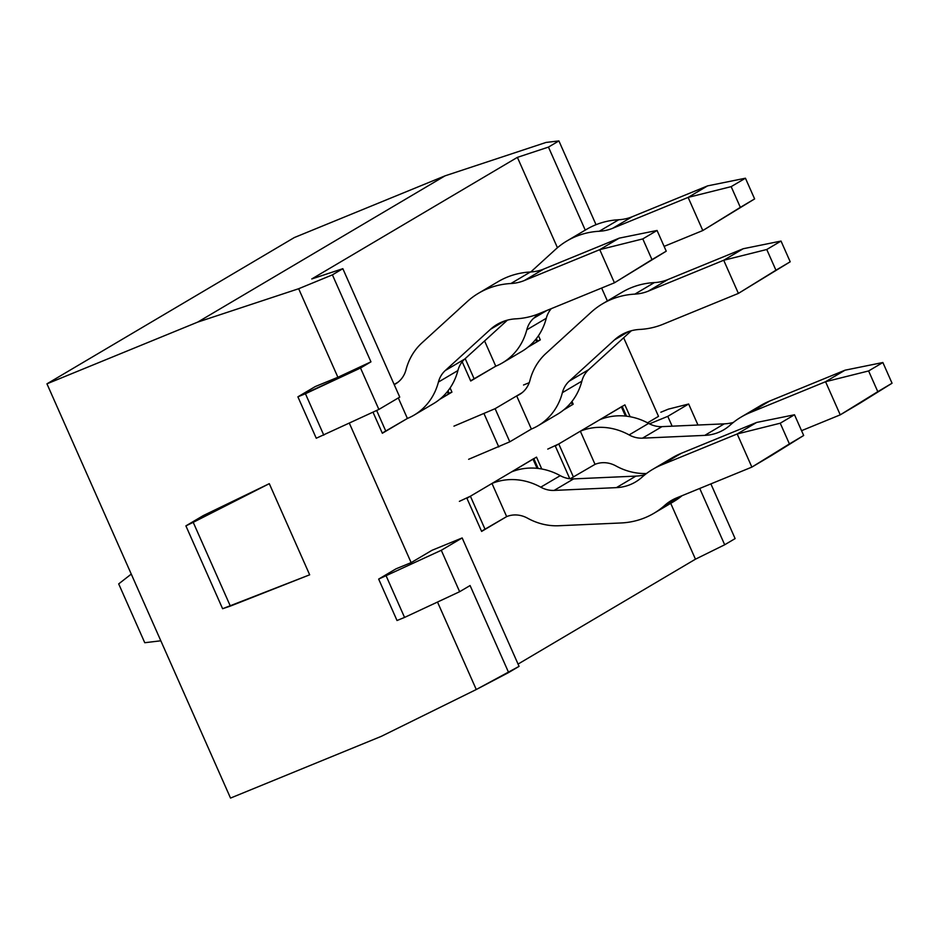 <?xml version="1.0" encoding="UTF-8"?>
<svg xmlns="http://www.w3.org/2000/svg" width="939" height="939" viewBox="0 0 939 939"><rect width="100%" height="100%" fill="white"/><g stroke="black" fill="none" stroke-linecap="round" stroke-linejoin="round"><path stroke-width="1.41" d="M294.318 237.555L445.063 175.839L546.04 142.446L558.905 140.92L548.458 147.094L585.255 230.125L548.458 147.094L517.389 157.365L557.437 247.732L517.389 157.365L548.458 147.094L558.905 140.92L596.03 224.703L558.905 140.92L546.04 142.446L445.063 175.839L197.695 322.112L298.661 288.731L332.406 274.857L370.952 361.844L360.517 368.018L297.898 396.821L315.293 386.539L337.899 377.278L298.661 288.731L332.406 274.857L342.841 268.683L399.744 397.103L378.875 409.439L316.255 438.243L297.898 396.821L315.293 386.539L337.899 377.278L370.952 361.844L360.517 368.018L378.875 409.439L316.255 438.243L297.898 396.821L305.433 393.734L323.791 435.156L305.433 393.734L360.517 368.018L378.875 409.439L399.744 397.103L342.841 268.683L311.771 278.953L517.389 157.365L311.771 278.953L342.841 268.683L332.406 274.857L370.952 361.844L337.899 377.278L298.661 288.731L197.695 322.112L46.95 383.828L294.318 237.555L445.063 175.839L197.695 322.112L46.95 383.828L294.318 237.555M658.509 416.353L623.672 337.758L658.509 416.353L647.558 422.832L658.509 416.353M607.369 300.95L601.641 288.038L607.369 300.95M131.26 574.093L118.69 583.894L144.759 642.722L118.69 583.894L131.26 574.093M160.815 640.797L144.759 642.722L160.815 640.797M230.525 798.08L46.95 383.828L230.525 798.08L381.269 736.364L476.273 689.519L437.504 602.052L476.273 689.519L519.067 666.361L462.164 537.941L432.01 550.289L411.141 562.625L396.058 568.799L378.663 579.093L441.283 550.289L462.164 537.941L432.01 550.289L411.141 562.625L349.355 423.219L411.141 562.625L396.058 568.799L378.663 579.093L441.283 550.289L462.164 537.941L519.067 666.361L508.633 672.535L470.087 585.537L508.633 672.535L476.273 689.519L381.269 736.364L230.525 798.08M203.293 515.581L269.293 483.667L309.67 574.809L222.602 608.718L185.899 525.875L203.293 515.581L269.293 483.667L193.223 522.33L230.348 606.101L222.602 608.718L185.899 525.875L203.293 515.581M735.12 538.599L724.685 544.773L699.731 488.456L724.685 544.773L695.459 559.186L724.685 544.773L735.12 538.599L710.882 483.89L735.12 538.599M697.97 425.027L688.651 404.005L667.782 416.353L649.471 423.853L667.782 416.353L672.136 426.177L667.782 416.353L688.651 404.005L668.368 409.146L688.651 404.005L697.97 425.027M518.058 664.084L695.459 559.186L670.716 503.351L695.459 559.186L518.058 664.084M657.065 230.466L642.792 238.905L651.971 259.61L666.244 251.183L657.065 230.466L619.235 238.142L599.751 249.657L614.435 282.803L539.056 313.661A86.235 77.209 59.4 0 1 515.793 318.837A49.92 44.696 -120.6 0 0 497.107 324.424A49.92 44.696 -120.6 0 0 490.487 329.319L445.25 370.553A27.231 24.379 -120.6 0 0 438.419 382.067A63.535 56.892 59.4 0 1 414.04 415.155A63.535 56.892 59.4 0 1 407.397 418.454L382.349 433.266L373.006 412.186L382.349 433.266L407.397 418.454L398.312 397.948M439.616 399.404L451.941 392.126L449.088 393.288L451.941 392.126L450.098 387.971L451.941 392.126L439.616 399.404L449.218 393.582L448.009 390.847M398.171 382.091L394.145 384.474M630.139 416.74L624.881 404.873L555.289 446.013L569.797 478.749L555.289 446.013L624.881 404.873L630.139 416.74M882.871 362.513L868.61 370.952L877.789 391.669L892.05 383.229L882.871 362.513L845.041 370.189L825.557 381.715L750.179 412.573A86.235 77.209 -120.6 0 0 741.164 417.045A86.235 77.209 -120.6 0 0 730.178 425.109A49.92 44.696 59.4 0 1 723.816 429.769A49.92 44.696 59.4 0 1 704.778 435.379L642.499 438.161A27.231 24.379 59.4 0 1 629.13 434.921A63.535 56.892 -120.6 0 0 580.349 431.201L595.033 464.347L570.184 478.796M794.5 414.768L780.239 423.207L789.417 443.924L803.678 435.485L794.5 414.768L756.67 422.444L737.185 433.971L661.807 464.828A86.235 77.209 -120.6 0 0 652.793 469.3A86.235 77.209 -120.6 0 0 641.807 477.364A49.92 44.696 59.4 0 1 635.445 482.024A49.92 44.696 59.4 0 1 616.407 487.634L554.127 490.416A27.231 24.379 59.4 0 1 540.758 487.177A63.535 56.892 -120.6 0 0 491.977 483.456L506.661 516.603L481.613 531.415L466.918 498.28L536.509 457.129L541.768 468.995L536.509 457.129L466.918 498.28L481.613 531.415L506.661 516.603L481.519 531.204M527.988 347.148L540.312 339.859L537.46 341.033L540.312 339.859L538.47 335.704L540.312 339.859L527.988 347.148L537.589 341.327L536.38 338.592M538.458 313.896L533.622 318.298A27.231 24.379 -120.6 0 0 526.791 329.812A63.535 56.892 59.4 0 1 502.412 362.9A63.535 56.892 59.4 0 1 495.769 366.198L470.721 381.011L462.199 361.773L470.721 381.011L495.769 366.198L484.583 340.951M193.223 522.33L185.899 525.875L193.223 522.33L230.348 606.101L309.67 574.809L269.293 483.667L193.223 522.33M660.833 412.233L668.368 409.146L660.833 412.233M459.641 591.711L470.087 585.537L459.641 591.711L441.283 550.289L459.641 591.711L404.556 617.428L386.199 576.006L404.556 617.428L459.641 591.711M397.021 620.515L404.556 617.428L397.021 620.515L378.663 579.093L397.021 620.515M754.616 198.915L745.437 178.21L731.164 186.638L740.343 207.355L754.616 198.915L702.806 230.536L740.343 207.355M745.437 178.21L707.607 185.875L688.123 197.401L702.806 230.536L664.119 246.382M707.607 185.875L632.229 216.733L612.744 228.259L688.123 197.401L731.164 186.638M551.287 308.649A27.231 24.379 -120.6 0 0 546.275 318.286A63.535 56.892 59.4 0 1 521.896 351.374L502.412 362.9M632.229 216.733A49.92 44.696 59.4 0 1 618.754 219.738A86.235 77.209 -120.6 0 0 586.476 229.398L567.003 240.912A86.235 77.209 -120.6 0 0 555.571 249.375L530.77 271.97M612.744 228.259A49.92 44.696 59.4 0 1 599.282 231.252A86.235 77.209 -120.6 0 0 567.003 240.912M470.627 380.8L495.769 366.198M666.244 251.183L614.435 282.803L651.971 259.61M619.235 238.142L543.857 269L524.373 280.515L599.751 249.657L642.792 238.905M507.412 320.14L464.735 359.038A27.231 24.379 -120.6 0 0 457.903 370.553A63.535 56.892 59.4 0 1 433.525 403.629L414.04 415.155M543.857 269A49.92 44.696 59.4 0 1 530.394 271.993A86.235 77.209 -120.6 0 0 498.116 281.653L478.632 293.179A86.235 77.209 -120.6 0 0 467.199 301.63L421.963 342.864A63.535 56.892 -120.6 0 0 406.012 369.72A27.231 24.379 59.4 0 1 395.565 383.898A27.231 24.379 59.4 0 1 394.227 384.626M524.373 280.515A49.92 44.696 59.4 0 1 510.91 283.519A86.235 77.209 -120.6 0 0 478.632 293.179M382.255 433.055L407.397 418.454M868.61 370.952L825.557 381.715L840.241 414.85L801.554 430.684M877.789 391.669L840.241 414.85L859.725 403.324L892.05 383.229M646.501 473.514A63.535 56.892 59.4 0 1 615.937 465.932A27.231 24.379 -120.6 0 0 595.033 464.347M845.041 370.189L769.663 401.047A86.235 77.209 -120.6 0 0 760.649 405.531L741.164 417.045M733.324 422.456A49.92 44.696 59.4 0 1 724.262 423.853L661.983 426.635A27.231 24.379 59.4 0 1 648.614 423.395A63.535 56.892 -120.6 0 0 599.833 419.686L558.775 443.959L547.754 449.1M622.158 406.341L599.833 419.686M780.239 423.207L737.185 433.971L751.869 467.106L676.503 497.963A49.92 44.696 -120.6 0 0 671.279 500.557A49.92 44.696 -120.6 0 0 664.918 505.217A86.235 77.209 59.4 0 1 653.931 513.281A86.235 77.209 59.4 0 1 621.043 522.964L558.764 525.746A63.535 56.892 59.4 0 1 527.565 518.199A27.231 24.379 -120.6 0 0 506.661 516.603M789.417 443.924L751.869 467.106L771.353 455.591L803.678 435.485M756.67 422.444L681.291 453.302A86.235 77.209 -120.6 0 0 672.277 457.786L652.793 469.3M682.101 495.675A86.235 77.209 59.4 0 1 673.416 501.755L653.931 513.281M644.952 474.711A49.92 44.696 59.4 0 1 635.891 476.108L573.612 478.89A27.231 24.379 59.4 0 1 560.243 475.65A63.535 56.892 -120.6 0 0 511.462 471.941L470.404 496.215L459.382 501.356M533.786 458.596L511.462 471.941M790.204 261.781L781.025 241.065L766.764 249.504L775.943 270.209L790.204 261.781L738.394 293.402L775.943 270.209M781.025 241.065L743.195 248.741L723.711 260.256L738.394 293.402L663.028 324.26A86.235 77.209 59.4 0 1 639.764 329.436A49.92 44.696 -120.6 0 0 621.066 335.023A49.92 44.696 -120.6 0 0 614.458 339.918L569.222 381.164A27.231 24.379 -120.6 0 0 562.379 392.666A63.535 56.892 59.4 0 1 538.012 425.754A63.535 56.892 59.4 0 1 531.368 429.053L516.685 395.918L495.111 408.676L509.795 441.811L531.368 429.053M743.195 248.741L667.817 279.599L648.333 291.113L723.711 260.256L766.764 249.504M529.232 382.678L523.528 385.013M453.948 426.153L495.111 408.676M468.631 459.3L509.795 441.811M631.372 330.739L588.706 369.637A27.231 24.379 -120.6 0 0 581.863 381.152A63.535 56.892 59.4 0 1 557.496 414.228L538.012 425.754M667.817 279.599A49.92 44.696 59.4 0 1 654.354 282.592A86.235 77.209 -120.6 0 0 622.076 292.252L602.592 303.778A86.235 77.209 -120.6 0 0 591.159 312.229L545.923 353.463A63.535 56.892 -120.6 0 0 529.972 380.318A27.231 24.379 59.4 0 1 519.525 394.497A27.231 24.379 59.4 0 1 516.685 395.918L522.143 392.69M648.333 291.113A49.92 44.696 59.4 0 1 634.87 294.118A86.235 77.209 -120.6 0 0 602.592 303.778M563.588 410.003L573.177 404.193L571.968 401.446M533.622 318.298L546.932 310.433M526.791 329.812L546.275 318.286M618.754 219.738L599.282 231.252M465.192 358.628L474.207 378.957M535.723 339.425L536.826 341.925M490.487 329.319L504.583 320.985M445.25 370.553L464.735 359.038M438.419 382.067L457.903 370.553M530.394 271.993L510.91 283.519M376.645 410.484L385.835 431.212M447.351 391.68L448.455 394.18M769.663 401.047L750.179 412.573M724.262 423.853L704.778 435.379M661.983 426.635L642.499 438.161M648.614 423.395L629.13 434.921M625.456 416.071L621.395 406.927M573.459 477.094L558.775 443.959M681.291 453.302L661.807 464.828M635.891 476.108L616.407 487.634M573.612 478.89L554.127 490.416M560.243 475.65L540.758 487.177M664.918 505.217L678.744 497.048M537.085 468.326L533.023 459.183M485.087 529.361L470.404 496.215M484.09 413.817L498.773 446.952M614.458 339.918L628.555 331.584M569.222 381.164L588.706 369.637M562.379 392.666L581.863 381.152M654.354 282.592L634.87 294.118M571.311 402.279L572.414 404.779M622.205 406.446L626.524 416.188M533.833 458.702L538.153 468.444"/></g></svg>
